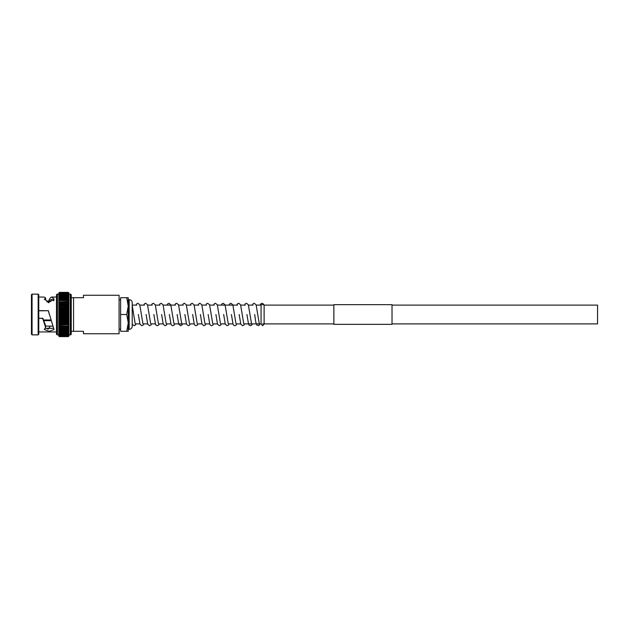 <?xml version="1.0" encoding="UTF-8"?>
<svg xmlns="http://www.w3.org/2000/svg" width="629" height="629" viewBox="0 0 629 629"><rect width="100%" height="100%" fill="white"/><g stroke="black" fill="none" stroke-linecap="round" stroke-linejoin="round"><path stroke-width="0.94" d="M392.024 305.112L597.55 305.112L597.55 323.888L392.024 323.888M333.857 305.112L263.968 305.112M260.815 305.112L256.207 305.112M253.062 305.112L248.455 305.112M245.302 305.112L240.695 305.112M237.55 305.112L217.43 305.112M214.285 305.112L209.677 305.112M206.524 305.112L201.917 305.112M198.772 305.112L194.164 305.112M191.012 305.112L186.412 305.112M183.259 305.112L178.652 305.112M175.507 305.112L163.139 305.112M159.994 305.112L155.387 305.112M152.234 305.112L147.634 305.112M144.481 305.112L139.874 305.112M136.729 305.112L132.216 305.112M333.857 323.888L262.592 323.888M261.066 324.194L261.066 305.804A1.525 1.368 180 0 1 264.117 305.804L264.117 324.194L262.592 325.72L261.066 323.888L243.848 323.888M240.703 323.888L236.095 323.888M232.942 323.888L228.343 323.888M225.19 323.888L220.582 323.888M217.437 323.888L212.83 323.888M209.677 323.888L205.07 323.888M201.925 323.888L197.317 323.888M194.164 323.888L189.557 323.888M186.412 323.888L174.052 323.888M170.899 323.888L166.292 323.888M163.147 323.888L158.539 323.888M155.387 323.888L150.779 323.888M147.634 323.888L143.027 323.888M139.874 323.888L135.274 323.888M58.811 304.255L58.811 312.951L68.907 312.951L68.907 324.745M58.811 316.025L68.907 316.025L58.811 316.025L58.811 319.06L59.433 318.447L58.811 317.574L59.433 316.882L58.811 316.049L58.811 312.951L58.811 316.025L59.433 315.302L58.811 314.516L59.433 313.722L58.811 312.975L59.433 312.118L58.811 311.449L68.907 311.449L68.907 312.975L68.286 313.698L68.907 314.484L68.286 315.278L68.907 316.025L68.286 316.851L68.907 317.551L68.907 319.06L68.286 318.447L68.907 317.543L58.819 317.543L58.811 321.969M58.811 309.916L59.433 309.036L58.811 308.454L58.811 311.426L59.433 310.584L58.811 309.94L68.907 309.94L68.907 312.951L68.286 312.149L68.907 311.449L68.907 294.144L70.322 294.144A0.92 0.92 0 0 1 71.234 295.056L71.234 333.944A0.92 0.92 0 0 1 70.322 334.856L68.907 334.856L68.907 324.823L68.907 328.582L68.286 328.401L68.907 328.582L68.907 330.752L68.286 330.712L68.907 329.722L68.286 330.689L68.907 330.752M58.819 308.446L68.907 308.446L68.907 309.916L68.286 309.036L68.907 308.446M58.811 307.031L68.899 306.983L68.907 308.422L68.286 307.526L68.907 306.968L68.286 306.016L68.883 305.552L58.835 305.552L58.811 306.968L59.433 306.04L68.286 306.04M58.851 304.161L58.811 305.552L59.433 304.601L58.851 304.161L68.868 304.161L68.286 304.578L68.907 304.2L68.907 305.552L68.286 304.601L59.433 304.601L58.811 305.623M58.874 302.824L68.852 302.824L68.286 303.217L68.907 304.177L68.286 303.217L58.874 302.824L58.811 304.177L59.433 303.217L58.811 304.177L58.811 293.861L58.811 295.606L59.433 294.71L68.286 294.71L68.907 295.606L68.286 294.71M58.922 300.316L68.805 300.316L59.433 300.623L58.811 301.598L59.433 300.623L58.922 300.316L58.811 301.598L59.433 301.865L68.828 301.543L68.286 301.865L68.852 302.824M68.286 300.623L68.907 301.598L68.286 301.865L68.907 304.2M68.805 300.316L68.907 302.942M58.953 299.168L68.773 299.168L58.953 299.168L58.811 300.403L59.433 299.428L58.811 300.505M58.984 298.091L58.811 299.278L59.433 298.311L58.984 298.091L68.742 298.091L68.286 298.288L68.773 299.168M68.742 298.091L68.907 300.403L68.286 299.428M68.907 298.248L68.286 297.273L68.703 297.085L59.016 297.085L58.811 298.232L59.433 297.273L68.286 297.273M59.055 296.173L58.811 297.265L59.433 296.322L59.055 296.173L68.671 296.173L68.703 297.085M68.907 297.391L68.671 296.173M59.095 295.347L58.811 296.393L59.095 295.347L68.632 295.347L68.907 296.393L68.632 295.347M59.433 294.71L58.811 294.93L59.433 294.05L58.811 294.348L59.433 292.721L58.811 293.035L59.433 292.375L58.811 293.342M59.134 294.616L68.585 294.616M59.181 293.987L68.545 293.987L68.907 294.922L68.545 293.987M59.22 293.452L68.498 293.452L68.907 294.333L68.498 293.452M59.268 293.028L68.451 293.028L68.907 293.853L68.451 293.028M59.315 292.697L68.412 292.697L68.907 294.144M68.309 292.375L68.907 293.035L68.309 292.375L59.409 292.375L68.309 292.375L68.907 293.177L68.412 292.697M68.907 293.2L68.286 292.485L68.907 292.98M59.362 292.485L68.357 292.485M47.521 329.046L48.37 329.046L50.171 326.129M53.866 300.796L51.822 299.38C50.776 299.404 49.73 300.513 48.677 302.683L48.59 301.055L48.394 301.708L46.727 301.708M38.778 318.384L42.033 318.384L42.914 319.045L45.626 327.536L44.321 329.51L49.156 331.357L54.031 329.549L48.37 310.812M44.871 328.362L53.607 328.283M42.772 318.188L42.033 318.188L42.914 318.439L45.626 325.798L45.626 327.536M32.071 294.144L31.45 294.765L31.45 334.235L32.071 334.856L38.157 334.856L38.157 294.144L32.071 294.144L32.071 334.856M38.157 294.144L38.778 294.765L38.778 334.235L38.157 334.856M38.778 331.947L56.484 331.947M38.778 297.053L44.132 297.053L45.626 297.934L44.321 299.286L49.156 302.172L54.031 299.325L51.822 297.053L56.484 297.053M38.778 310.718L48.402 310.718L38.778 310.616M48.394 310.616L48.677 312.236M49.377 314.5L48.59 311.583M58.811 294.144L57.404 294.144A0.92 0.92 0 0 0 56.484 295.056L56.484 333.944A0.92 0.92 0 0 0 57.404 334.856L58.811 334.856L58.811 324.823L59.433 327.111L58.811 326.144L58.811 328.582L68.286 328.401L68.907 327.402L68.286 328.377L59.433 328.377L58.811 327.402L59.433 327.135L68.286 327.135L68.907 326.144L68.286 327.111L68.907 327.308M58.811 322.032L58.811 323.424L59.433 322.984L58.811 320.578L58.811 324.745M83.453 331.294L83.453 333.74L119.085 333.74L119.085 295.26L83.453 295.26L83.453 297.706L73.562 297.706L73.562 331.294L83.453 331.294M68.907 309.916L68.286 310.553L68.907 311.457M59.433 307.526L58.827 306.983L58.811 308.422L59.433 307.526L68.286 307.526M68.907 305.552L68.907 306.968M59.433 306.04L58.835 305.552M58.811 301.692L58.811 302.856L59.433 301.889L58.811 302.942M68.907 297.281L68.907 298.232M59.433 297.273L59.016 297.085M59.433 298.288L68.286 298.311L59.433 298.311L58.811 299.388M58.811 323.448L58.811 324.8L59.433 324.422L58.811 323.448L59.433 322.984L68.286 322.984L68.907 323.424L68.907 322.032L68.286 322.96L68.907 323.424L68.286 325.783L68.907 324.823M58.811 326.058L68.907 326.058M58.811 328.495L59.433 329.572L68.286 329.572L68.907 328.597L68.286 329.572L68.907 329.612M58.811 333.944L59.433 334.29L58.811 333.394L58.811 335.965L59.433 336.515L58.811 335.8L59.433 336.287L58.811 334.078L68.907 334.07L68.907 333.394L68.286 334.29L68.907 334.07L68.286 334.95L68.907 334.652L68.286 335.501L68.907 335.139L68.286 336.507L68.907 335.965L68.286 336.625L68.907 336.02L68.309 336.625L59.409 336.625L58.811 336.02M59.433 336.279L68.286 336.279L59.433 336.287L58.811 335.8L59.433 336.515L68.286 336.515L68.907 336.02M68.286 336.287L68.907 335.965M58.811 335.383L59.433 335.957L68.907 335.8M58.811 335.139L68.907 335.383M58.811 334.652L68.907 335.005M68.907 334.078L68.907 334.526M58.811 333.394L59.433 333.543L58.811 332.607L58.811 333.378L59.433 333.543L68.286 333.543L68.907 333.378L68.286 333.543L68.907 332.607L68.907 333.378M58.811 332.592L59.433 332.694L58.811 331.735L58.811 332.592L59.433 332.694L68.286 332.694L68.907 332.592L68.286 332.694L68.907 331.735L68.907 332.592M58.811 331.609L59.433 331.742L58.811 330.768L58.811 331.719L68.907 331.719L68.907 330.768L68.286 331.727L68.907 331.609M58.811 328.597L58.811 330.752L59.433 330.712L58.811 329.722L59.433 329.596L68.907 329.706M58.811 330.752L68.286 330.712L59.433 330.689M58.811 329.612L59.433 329.572M58.811 328.582L59.433 328.377M58.811 327.308L68.907 327.387M59.433 324.399L68.286 324.399L58.811 324.823L59.433 325.783L68.907 326.121M68.286 321.505L68.907 322.009L68.907 320.578L68.286 321.505L59.433 321.505M68.286 319.988L68.907 320.546L68.907 319.084L68.286 319.988L59.433 319.988L58.811 320.578M59.433 319.988L58.811 319.084L58.811 320.546L68.907 320.578M52.789 326.129L45.626 326.129M51.059 320.648L43.645 320.648M50.87 319.98L43.417 319.98M71.234 331.294L73.562 331.294M73.562 297.706L71.234 297.706M68.907 314.5L58.811 314.5M68.907 319.084L58.811 319.084M58.811 317.551L68.907 317.551M51.822 297.053C50.745 297.092 49.667 298.429 48.59 301.055M42.033 318.384L38.778 318.188M45.626 300.143L45.626 297.934M53.866 299.931L53.866 298.689M47.875 302.046L48.394 301.708M48.402 310.718L38.778 310.812M48.402 302.046L48.394 302.746M58.835 319.045L68.883 319.045M58.874 320.523L68.852 320.523M58.922 321.969L68.805 321.969M128.245 299.695L129.157 299.695A3.051 3.051 0 0 1 132.216 302.746L132.216 326.254A3.051 3.051 0 0 1 129.157 329.305L128.245 329.305M119.085 299.844L120.611 299.844M119.085 329.156L120.611 329.156M132.216 312.291L132.216 305.608M126.743 331.294L128.245 331.294L128.245 322.897L126.743 331.294L120.611 331.294L120.611 314.5L126.743 314.5L128.245 322.897L128.245 306.103L126.743 314.5M126.743 297.706L128.245 306.103L128.245 297.706L120.611 297.706L120.611 314.5M333.857 324.352L333.857 304.648L392.024 304.648L392.024 324.352L333.857 324.352M57.404 294.144L57.404 334.856M70.322 294.144L70.322 334.856M59.433 313.698L68.286 313.698L59.433 313.722M59.433 312.149L68.286 312.149M59.433 312.118L68.286 312.118M68.286 310.553L59.433 310.584L68.286 310.553M59.433 309.036L68.286 309.036M59.433 309.012L68.286 309.012M59.433 307.495L68.286 307.495M59.433 306.016L68.286 306.016M59.433 304.578L68.286 304.578M59.433 303.194L68.286 303.194M59.433 301.865L68.286 301.889L59.433 301.865M59.433 300.599L68.286 300.599M59.433 299.404L68.286 299.404M59.433 297.258L68.286 297.258M59.433 296.322L68.286 296.322M59.433 296.306L68.286 296.306M68.286 295.457L59.433 295.473L68.286 295.457M59.433 294.694L68.286 294.694M68.286 294.042L59.433 294.05L68.286 294.042M68.286 293.491L59.433 293.499L68.286 293.491M68.286 293.043L59.433 293.051L68.286 293.043M68.286 292.713L59.433 292.721L68.286 292.713M68.286 292.485L59.433 292.493L68.286 292.485M68.286 292.375L59.433 292.375L68.286 292.375M68.286 336.625L59.433 336.625L68.286 336.625M59.433 336.507L68.286 336.507M59.433 335.949L68.286 335.949M59.433 335.501L68.286 335.501M59.433 334.95L68.286 334.95M59.433 334.29L68.286 334.29M59.433 333.527L68.286 333.527M59.433 332.678L68.286 332.678M59.433 331.727L68.286 331.727M59.433 322.96L68.286 322.96M59.433 321.474L68.286 321.474M59.433 319.964L68.286 319.964M59.433 318.416L68.286 318.447L59.433 318.416M68.286 315.278L59.433 315.302L68.286 315.278M59.433 316.882L68.286 316.882M59.433 316.851L68.286 316.851M42.914 318.439L42.914 319.045M129.157 299.695L129.157 329.305M58.827 322.017L68.899 322.017M58.835 323.448L68.883 323.448M58.851 324.839L68.868 324.839M58.874 326.176L68.852 326.176M58.898 327.457L68.828 327.457M58.922 328.684L68.805 328.684M58.953 329.832L68.773 329.832M58.984 330.909L68.742 330.909M59.016 331.915L68.703 331.915M59.055 332.827L68.671 332.827M59.095 333.653L68.632 333.653M59.134 334.384L68.585 334.384M59.181 335.013L68.545 335.013M59.22 335.548L68.498 335.548M59.268 335.972L68.451 335.972M59.315 336.303L68.412 336.303M59.362 336.515L68.357 336.515M59.409 336.625L68.309 336.625M135.101 323.204L132.208 305.419M142.854 323.204L139.78 304.837L137.94 303.28L136.697 303.807L135.998 305.112M150.614 323.204L147.532 304.837L145.692 303.28L144.458 303.807L143.758 305.112M158.366 323.204L155.292 304.837L153.452 303.28L152.21 303.807L151.51 305.112M166.119 323.204L163.045 304.837L161.205 303.28L159.97 303.807L159.263 305.112M173.879 323.204L170.805 304.837L168.957 303.28L167.723 303.807L167.023 305.112M181.632 323.204L178.557 304.837L176.718 303.28L175.475 303.807L174.776 305.112M189.392 323.204L186.31 304.837L184.47 303.28L183.236 303.807L182.536 305.112M197.144 323.204L194.07 304.837L192.23 303.28L190.988 303.807L190.288 305.112M204.897 323.204L201.823 304.837L199.983 303.28L198.748 303.807L198.041 305.112M212.657 323.204L209.583 304.837L207.735 303.28L206.501 303.807L205.801 305.112M220.409 323.204L217.335 304.837L215.495 303.28L214.253 303.807L213.553 305.112M228.17 323.204L225.088 304.837L223.248 303.28L222.013 303.807L221.314 305.112M235.922 323.204L232.848 304.837L231.008 303.28L229.766 303.807L229.066 305.112M243.675 323.204L240.6 304.837L238.761 303.28L237.526 303.807L236.826 305.112M251.435 323.204L248.361 304.837L246.513 303.28L245.279 303.807L244.579 305.112M259.187 323.204L256.113 304.837L254.273 303.28L253.031 303.807L252.331 305.112M260.084 323.888L258.739 325.618L256.758 325.012L255.791 322.166L254.682 314.5M264.07 305.474L263.504 304.106L262.034 303.28L260.634 303.988L260.091 305.112M138.349 314.5L139.976 324.171L141.816 325.72L143.208 325.012L143.75 323.888M146.109 314.5L147.729 324.171L149.568 325.72L150.968 325.012L151.51 323.888M153.861 314.5L155.489 324.171L156.086 325.193L157.329 325.72L158.72 325.012L159.263 323.888M161.614 314.5L163.241 324.171L165.081 325.72L166.473 325.012L167.023 323.888M169.374 314.5L170.994 324.171L171.599 325.193L172.841 325.72L174.233 325.012L174.776 323.888M177.126 314.5L178.754 324.171L180.594 325.72L181.985 325.012L182.528 323.888M184.887 314.5L186.506 324.171L188.346 325.72L189.746 325.012L190.288 323.888M192.639 314.5L194.267 324.171L194.864 325.193L196.106 325.72L197.498 325.012L198.041 323.888M200.392 314.5L202.019 324.171L203.859 325.72L205.251 325.012L205.801 323.888M208.152 314.5L209.772 324.171L210.377 325.193L211.619 325.72L213.011 325.012L213.553 323.888M215.904 314.5L217.532 324.171L219.372 325.72L220.763 325.012L221.306 323.888M223.665 314.5L225.284 324.171L227.124 325.72L228.524 325.012L229.066 323.888M231.417 314.5L233.044 324.171L233.642 325.193L234.884 325.72L236.276 325.012L236.819 323.888M239.169 314.5L240.797 324.171L242.637 325.72L244.028 325.012L244.579 323.888M246.93 314.5L248.549 324.171L249.155 325.193L250.397 325.72L251.789 325.012L252.331 323.888M132.216 324.147L134.048 325.72L135.447 325.02L135.998 323.888"/></g></svg>
